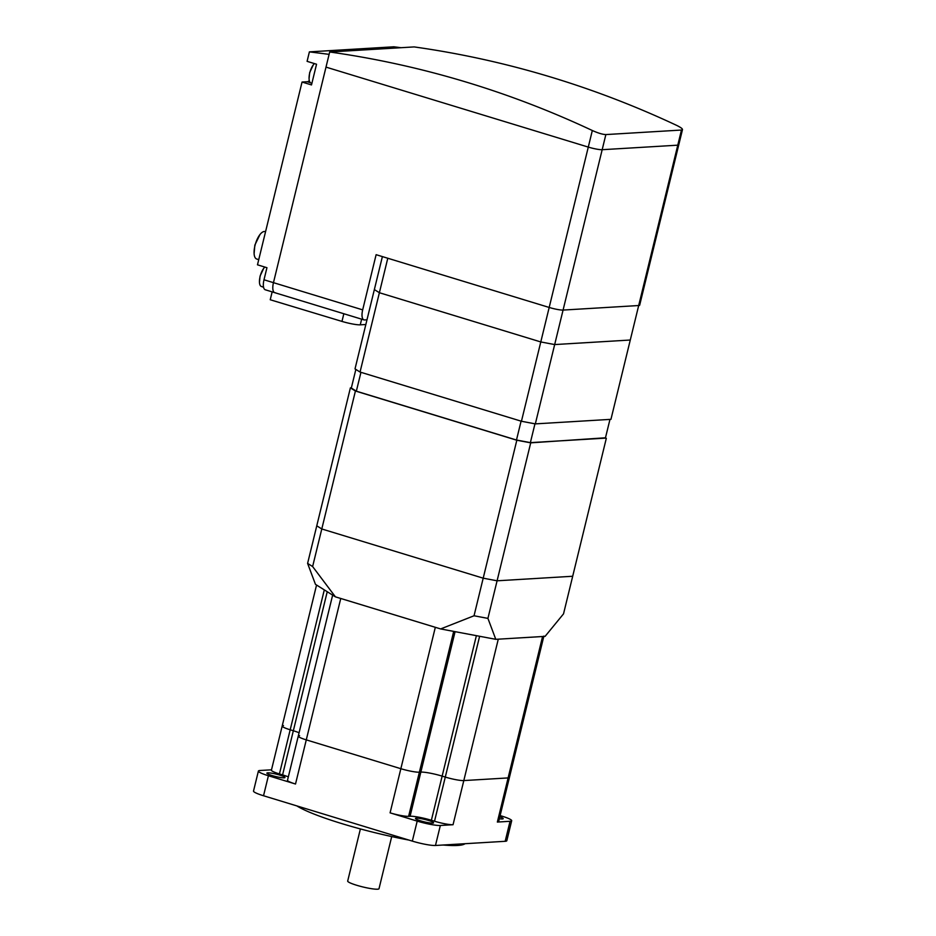 <?xml version="1.0" encoding="UTF-8"?>
<svg xmlns="http://www.w3.org/2000/svg" width="936" height="936" viewBox="0 0 936 936"><rect width="100%" height="100%" fill="white"/><g stroke="black" fill="none" stroke-linecap="round" stroke-linejoin="round"><path stroke-width="1.4" d="M391.716 836.562L379.01 888.697A16.111 2.129 -166.3 0 1 377.536 889.2A16.111 2.129 -166.3 0 1 359.705 886.135A16.111 2.129 -166.3 0 1 347.689 881.057L360.395 828.933M366.982 319.796L364.584 319.948A10.741 4.2 -73 0 1 363.964 319.878A10.741 4.2 -73 0 1 362.677 309.863L376.12 254.686L549.186 307.453A10.741 1.427 13.7 0 0 563.074 310.073L638.691 305.534A10.741 1.427 13.7 0 0 639.674 305.195L678.764 144.834A10.741 1.427 -166.3 0 1 677.781 145.174L602.176 149.701A10.741 1.427 -166.3 0 1 588.288 147.092L325.997 67.111L273.464 282.66L329.109 54.358L309.395 51.866L393.869 46.8L401.041 47.701M275.371 292.746A10.741 4.2 -73 0 1 274.751 292.675A10.741 4.2 -73 0 1 273.464 282.66L362.677 309.863M316.555 585.035L282.181 726.043A14.321 1.895 13.7 0 0 290.195 729.787L293.342 730.747A16.474 2.176 -166.3 0 1 299.087 732.759A16.474 2.176 13.7 0 0 293.342 730.747L290.195 729.787A14.321 1.895 -166.3 0 1 282.181 726.043A14.321 1.895 -166.3 0 1 283.491 725.587M332.643 595.109L298.268 736.117A14.321 1.895 13.7 0 0 306.283 739.873L400.854 768.702A14.321 1.895 13.7 0 0 419.363 772.2L420.849 772.106A16.474 2.176 -166.3 0 1 442.143 776.12L445.29 777.079A14.321 1.895 13.7 0 0 463.811 780.577L508.108 777.921A14.321 1.895 13.7 0 0 509.418 777.465A14.321 1.895 -166.3 0 1 508.108 777.921L463.811 780.577A14.321 1.895 -166.3 0 1 445.29 777.079L442.143 776.12A16.474 2.176 13.7 0 0 420.849 772.106L419.363 772.2A14.321 1.895 -166.3 0 1 400.854 768.702L306.283 739.873A14.321 1.895 -166.3 0 1 298.268 736.117A14.321 1.895 -166.3 0 1 299.579 735.673M390.09 812.846A14.321 1.895 13.7 0 0 408.611 816.344L410.085 816.25A16.474 2.176 -166.3 0 1 431.379 820.264L434.526 821.223A14.321 1.895 13.7 0 0 453.047 824.721L440.341 825.482A17.901 2.375 -166.3 0 1 417.199 821.118L390.09 812.846L435.322 627.307L340.751 598.467L295.519 784.017L268.41 775.745A17.901 2.375 -166.3 0 1 258.394 771.065A17.901 2.375 -166.3 0 1 260.032 770.492L271.51 769.813M543.886 636.07A14.321 1.895 -166.3 0 1 542.576 636.515L498.28 639.171L453.047 824.721M382.391 256.593L374.353 289.575L379.384 292.722L540.786 341.944L554.674 344.565L630.279 340.025L610.951 419.34L535.333 423.879L521.446 421.258L360.044 372.048L355.013 368.901L374.353 289.575L379.384 292.722L360.044 372.048M329.694 51.983L414.168 46.917A1074.376 978.424 86.6 0 1 676.798 125.447C682.063 128.068 683.619 129.601 681.466 130.046L605.861 134.573C602.608 134.456 598.092 133.099 592.324 130.513A1074.376 978.424 -93.4 0 0 329.694 51.983L325.997 67.111L588.288 147.092L549.186 307.453L387.785 258.242L379.384 292.722L540.786 341.944L521.446 421.258M549.186 307.453L540.786 341.944L554.674 344.565L535.333 423.879M563.074 310.073L554.674 344.565L630.279 340.025L638.691 305.534L563.074 310.073L602.176 149.701L677.781 145.174A10.741 1.427 13.7 0 0 678.764 144.834L682.484 129.577L681.466 130.046L638.691 305.534M428.372 820.416A9.313 1.228 -166.3 0 1 433.579 822.849A9.313 1.228 -166.3 0 1 420.697 820.872A9.313 1.228 -166.3 0 1 415.49 818.438A9.313 1.228 -166.3 0 1 428.372 820.416M499.824 816.835A9.313 1.228 -166.3 0 1 503.194 818.672A9.313 1.228 -166.3 0 1 499.356 818.754M279.77 775.102A9.313 1.228 -166.3 0 1 284.977 777.535A9.313 1.228 -166.3 0 1 272.095 775.558A9.313 1.228 -166.3 0 1 266.889 773.124A9.313 1.228 -166.3 0 1 279.77 775.102M465.04 843.71A89.528 11.864 -166.3 0 1 457.634 845.454A89.528 11.864 -166.3 0 1 443.114 845.021M408.81 840.048A89.528 11.864 -166.3 0 1 296.852 805.908M298.268 736.117L287.504 780.261A14.321 1.895 13.7 0 0 295.519 784.017M282.181 726.043L271.417 770.188A14.321 1.895 13.7 0 0 279.431 773.932L282.578 774.891A16.474 2.176 -166.3 0 1 288.323 776.903M500.128 815.584L501.673 816.052A17.901 2.375 -166.3 0 1 511.688 820.732A17.901 2.375 -166.3 0 1 510.05 821.293L497.355 822.065A14.321 1.895 13.7 0 0 498.654 821.609L543.793 636.445M258.394 771.065L253.516 791.06A17.901 2.375 13.7 0 0 263.531 795.752L412.32 841.113A17.901 2.375 13.7 0 0 435.474 845.477L505.171 841.3A17.901 2.375 13.7 0 0 506.809 840.739L511.688 820.732M264.829 267.064A10.741 4.2 107 0 0 263.683 268.375A10.741 4.2 107 0 0 260.114 276.471A10.741 4.2 107 0 0 259.459 282.227A10.741 4.2 107 0 0 261.413 286.486L263.542 287.13M314.426 63.59A10.741 4.2 107 0 0 313.291 64.9A10.741 4.2 107 0 0 309.722 72.996A10.741 4.2 107 0 0 309.067 78.753A10.741 4.2 107 0 0 311.009 83.011L311.899 83.281M265.543 231.754L265.052 231.601A14.321 5.604 107 0 0 264.233 231.508A14.321 5.604 107 0 0 259.974 234.538A14.321 5.604 107 0 0 254.966 245.653A14.321 5.604 107 0 0 254.112 253.738A14.321 5.604 107 0 0 256.686 259.003L258.757 259.635M309.395 51.866L307.09 61.343L316.543 64.233L311.501 84.93L302.047 82.04L257.482 264.818L266.947 267.708L263.999 279.782A10.741 4.2 107 0 0 265.297 289.786L274.751 292.675A10.741 4.2 -73 0 1 273.464 282.66L263.999 279.782M261.647 286.556L263.566 287.258M309.325 80.648A10.741 4.2 -73 0 1 307.219 81.736L302.047 82.04M605.487 437.791L530.712 442.845L516.824 440.224L355.423 391.014L350.392 387.867L316.766 525.81L321.797 528.969L483.198 578.179L497.086 580.8L572.692 576.26L497.086 580.8L483.198 578.179L321.797 528.969L316.766 525.81L307.605 563.402L312.624 566.549L335.416 596.852L440.645 628.933L474.037 615.771L487.925 618.392L495.776 639.323L440.645 628.933M350.392 387.867L351.374 387.808M355.423 391.014L312.624 566.549M516.824 440.224L474.037 615.771M530.712 442.845L487.925 618.392M606.317 438.317L563.53 613.852L545.08 636.375L495.776 639.323M272.154 291.88L270.235 299.754L341.968 321.411A14.321 1.895 13.7 0 0 360.255 324.839L365.836 324.5M592.324 130.513L588.288 147.092A10.741 1.427 13.7 0 0 602.176 149.701L605.861 134.573M355.855 369.427L351.316 388.042L356.347 391.19L516.485 440.025L530.373 442.634L605.393 438.142L609.968 419.41M360.945 372.317L356.347 391.19M521.083 421.153L516.485 440.025M534.971 423.809L530.373 442.634M335.416 596.852L315.467 584.345L307.605 563.402M324.301 589.879L279.431 773.932M327.237 591.716L282.578 774.891M453.691 631.39L408.611 816.344M455.083 631.648L410.085 816.25M476.377 635.673L431.379 820.264M479.618 636.281L434.526 821.223M542.576 636.515L497.355 822.065M505.171 841.3L510.05 821.293M412.32 841.113L417.199 821.118M435.474 845.477L440.341 825.482M263.531 795.752L268.41 775.745M310.471 82.719L307.219 81.736M343.84 313.735L341.968 321.411M361.647 319.164L360.255 324.839M274.751 292.675L363.964 319.878M259.459 282.227L260.056 276.12L263.683 268.375M309.067 78.753L309.652 72.645L313.291 64.9M254.112 253.738L254.838 245.127L259.974 234.538"/></g></svg>
